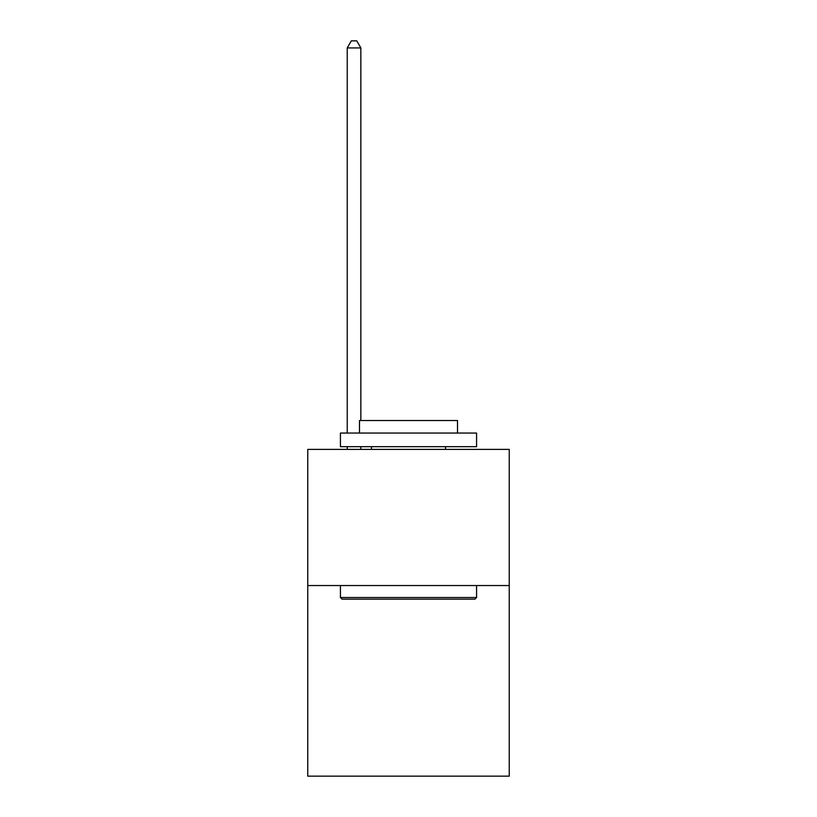 <?xml version="1.0" encoding="UTF-8"?>
<svg xmlns="http://www.w3.org/2000/svg" width="817" height="817" viewBox="0 0 817 817"><rect width="100%" height="100%" fill="white"/><g stroke="black" fill="none" stroke-linecap="round" stroke-linejoin="round"><path stroke-width="1.23" d="M509.246 585.544L509.246 776.15L307.754 776.15L307.754 449.401L509.246 449.401L509.246 585.544L307.754 585.544M342.057 599.157L340.423 597.523L476.577 597.523L474.943 599.157L342.057 599.157M476.577 433.061L476.577 446.674L340.423 446.674L340.423 433.061L476.577 433.061M359.49 433.061L359.49 420.53L457.51 420.53L457.51 433.061M476.577 585.544L476.577 597.523M340.423 585.544L340.423 597.523M445.531 446.674L445.531 449.401M371.469 446.674L371.469 449.401M360.848 449.401L360.848 446.674M360.848 420.53L360.848 47.927L347.235 47.927L347.235 433.061M347.235 449.401L347.235 446.674M347.235 47.927L351.32 40.85L356.763 40.85L360.848 47.927"/></g></svg>
